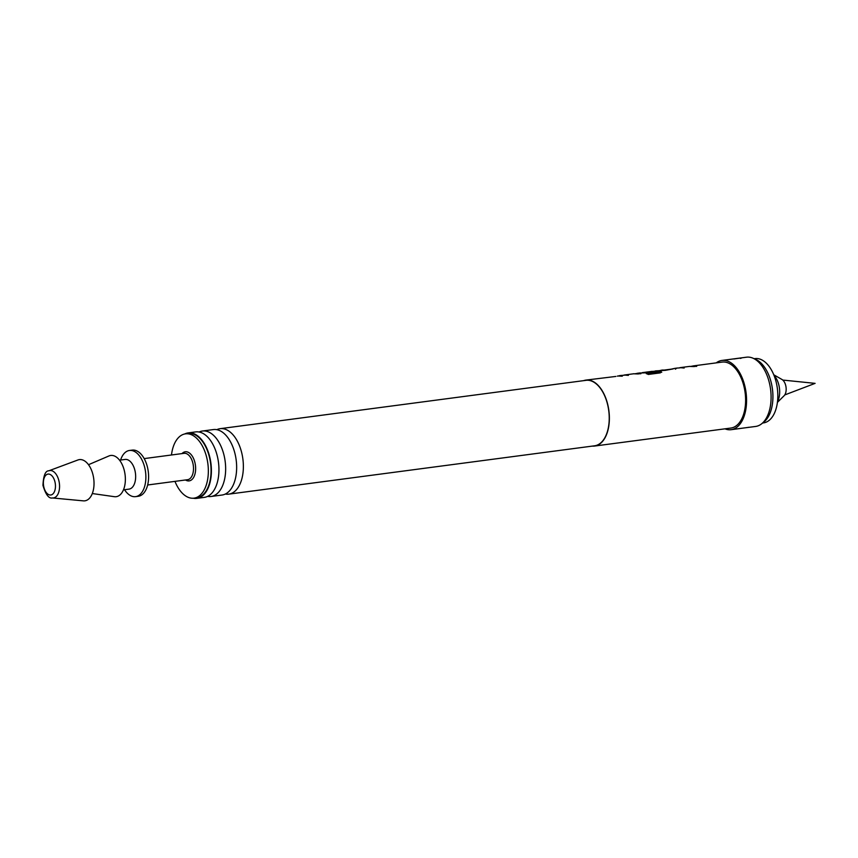 <?xml version="1.0" encoding="UTF-8"?>
<svg xmlns="http://www.w3.org/2000/svg" width="858" height="858" viewBox="0 0 858 858"><rect width="100%" height="100%" fill="white"/><g stroke="black" fill="none" stroke-linecap="round" stroke-linejoin="round"><path stroke-width="1.29" d="M216.827 429.676A33.012 18.597 82.5 0 1 220.109 428.678A33.012 18.597 82.5 0 1 220.817 428.614A33.012 18.597 82.5 0 1 242.953 459.598A33.012 18.597 82.5 0 1 228.764 494.144A33.012 18.597 82.5 0 1 228.056 494.208A33.012 18.597 82.5 0 1 225.332 494.036M199.12 432.014A33.012 18.597 82.5 0 1 202.402 431.027A33.012 18.597 82.5 0 1 203.11 430.952A33.012 18.597 82.5 0 1 225.236 461.936A33.012 18.597 82.5 0 1 211.047 496.482A33.012 18.597 82.5 0 1 210.349 496.557A33.012 18.597 82.5 0 1 207.625 496.374M680.92 367.728L684.18 368.018M691.14 366.269L696.675 366.366M660.617 370.388L663.438 370.012M673.122 368.919L665.39 370.334L655.491 370.903M643.414 372.683L654.997 371.868M653.764 371.224L661.711 372.233M625.128 375.107L628.388 375.386M635.349 373.648L640.883 373.734M618.103 376.008L622.286 376.19M762.655 423.005L763.491 422.897A32.432 18.265 -97.5 0 0 777.423 388.964A32.432 18.265 -97.5 0 0 755.683 358.526A32.432 18.265 -97.5 0 0 754.986 358.59L754.15 358.698M774.045 375.461A16.634 9.363 82.5 0 1 777.509 401.662M773.777 374.796L781.928 379.451A8.945 5.041 82.5 0 1 786.035 387.205A8.945 5.041 82.5 0 1 784.083 395.763L777.423 402.37M48.852 470.795L77.928 459.974A20.785 11.712 82.5 0 1 79.826 459.566A20.785 11.712 82.5 0 1 93.812 479.472A20.785 11.712 82.5 0 1 84.395 500.879A20.785 11.712 82.5 0 1 83.333 500.858L52.445 497.962C48.863 498.809 45.699 494.605 42.943 485.36C43.447 475.568 45.42 470.72 48.852 470.795A13.814 7.776 82.5 0 1 50.118 470.527A13.814 7.776 82.5 0 1 59.416 483.751A13.814 7.776 82.5 0 1 53.153 497.972A13.814 7.776 82.5 0 1 52.445 497.962M88.503 464.704L108.945 455.963A20.785 11.712 82.5 0 1 111.165 455.426A20.785 11.712 82.5 0 1 125.15 475.332A20.785 11.712 82.5 0 1 115.723 496.739A20.785 11.712 82.5 0 1 114.328 496.675L92.31 493.543M124.796 459.491A14.972 8.43 82.5 0 1 125.107 459.438A14.972 8.43 82.5 0 1 125.429 459.405A14.972 8.43 82.5 0 1 135.467 473.455A14.972 8.43 82.5 0 1 129.032 489.124L123.466 489.854M120.603 460.038A23.284 13.117 82.5 0 1 129.472 450.471A23.284 13.117 82.5 0 1 129.966 450.429A23.284 13.117 82.5 0 1 145.581 472.275A23.284 13.117 82.5 0 1 135.575 496.643A23.284 13.117 82.5 0 1 135.071 496.696A23.284 13.117 82.5 0 1 124.528 489.714M129.472 450.471L132.196 450.118A23.284 13.117 82.5 0 1 132.69 450.064A23.284 13.117 82.5 0 1 148.305 471.921A23.284 13.117 82.5 0 1 138.299 496.278L135.575 496.643M171.482 454.987A32.432 18.265 82.5 0 1 185.5 433.848A32.432 18.265 82.5 0 1 186.186 433.773A32.432 18.265 82.5 0 1 207.936 464.221A32.432 18.265 82.5 0 1 193.994 498.155A32.432 18.265 82.5 0 1 193.297 498.219A32.432 18.265 82.5 0 1 174.968 481.37M185.5 433.848L188.224 433.483A32.432 18.265 82.5 0 1 188.91 433.419A32.432 18.265 82.5 0 1 210.66 463.856A32.432 18.265 82.5 0 1 196.718 497.79L193.994 498.155M211.047 496.482L222.05 495.034A33.012 18.597 -97.5 0 0 231.21 488.685A33.012 18.597 -97.5 0 0 223.895 433.322A33.012 18.597 -97.5 0 0 214.103 429.504A33.012 18.597 -97.5 0 0 213.395 429.568L202.402 431.027M196.793 498.369L204.333 497.372A33.012 18.597 -97.5 0 0 213.503 491.023A33.012 18.597 -97.5 0 0 206.188 435.66A33.012 18.597 -97.5 0 0 196.385 431.842A33.012 18.597 -97.5 0 0 195.688 431.906L188.149 432.904A33.012 18.597 82.5 0 1 188.846 432.84A33.012 18.597 82.5 0 1 210.982 463.824A33.012 18.597 82.5 0 1 196.793 498.369A33.012 18.597 82.5 0 1 196.085 498.434A33.012 18.597 82.5 0 1 193.168 498.23M748.594 427.305A6.65 5.491 -93.7 0 1 748.637 427.359L739.821 428.528M716.237 362.87A34.931 19.67 82.5 0 1 721.964 360.435L746.492 357.196A34.931 19.67 82.5 0 1 747.232 357.121A34.931 19.67 82.5 0 1 752.927 358.172A34.931 19.67 82.5 0 1 770.57 389.242A34.931 19.67 82.5 0 1 761.604 423.831A34.931 19.67 82.5 0 1 755.641 426.447L749.173 427.295M740.304 358.419A6.65 5.491 86.3 0 0 740.508 358L733.987 358.976M741.526 358.054L740.98 357.968A6.65 5.491 -93.7 0 1 740.808 358.322M721.964 360.435A34.931 19.67 82.5 0 1 722.715 360.371A34.931 19.67 82.5 0 1 746.128 393.146A34.931 19.67 82.5 0 1 731.113 429.686A34.931 19.67 82.5 0 1 730.373 429.761A34.931 19.67 82.5 0 1 724.956 428.828M748.133 427.348A6.65 5.491 86.3 0 1 748.176 427.391L749.034 427.327M752.927 358.172L755.566 359.309A33.376 18.801 82.5 0 1 772.425 389.006A33.376 18.801 82.5 0 1 763.856 422.05L761.604 423.831M220.109 428.678L585.971 380.341A33.012 18.597 82.5 0 1 586.679 380.266A33.012 18.597 82.5 0 1 608.815 411.25A33.012 18.597 82.5 0 1 594.626 445.795L228.764 494.144M583.708 380.641A33.269 18.737 82.5 0 1 585.939 380.094A33.269 18.737 82.5 0 1 586.647 380.019A33.269 18.737 82.5 0 1 608.955 411.239A33.269 18.737 82.5 0 1 594.658 446.042A33.269 18.737 82.5 0 1 593.95 446.117A33.269 18.737 82.5 0 1 592.352 446.096M692.685 365.991L722.189 362.087A33.269 18.737 82.5 0 1 722.897 362.022A33.269 18.737 82.5 0 1 745.194 393.243A33.269 18.737 82.5 0 1 730.898 428.045L594.658 446.042M693.393 365.916L696.664 366.205L693.811 366.581L689.446 366.42M679.836 367.857L676.694 368.125M671.664 369.058L674.796 368.372L676.201 368.372L675.396 369.015M656.198 370.828L661.143 371.632L660.338 372.865L648.316 374.453L646.321 373.52L657.646 372.029L651.941 371.375M642.331 372.812L652.992 371.417L654.986 371.707L646.793 372.79L639.5 373.037M637.601 373.284L640.872 373.573L638.02 373.949L633.654 373.798M624.045 375.236L620.902 375.493M615.872 376.437L585.939 380.094M624.023 375.064L625.107 374.935M642.299 372.651L643.393 372.522M621.546 375.386L619.004 375.74M659.169 370.71L662.301 370.023M677.337 368.018L674.796 368.372M679.815 367.696L680.898 367.567M184.684 433.987A33.012 18.597 82.5 0 1 188.149 432.904M646.31 373.68L657.689 372.115M661.132 371.793L661.69 372.308M676.211 368.543L675.407 369.176M663.449 370.173L673.09 368.908M187.334 479.729A13.31 7.497 -97.5 0 0 187.612 479.697A13.31 7.497 -97.5 0 0 193.34 465.776A13.31 7.497 -97.5 0 0 184.416 453.292A13.31 7.497 -97.5 0 0 184.127 453.314A13.31 7.497 -97.5 0 0 183.848 453.367M182.003 453.603A14.683 8.269 82.5 0 1 185.607 451.748A14.683 8.269 82.5 0 1 195.485 465.797A14.683 8.269 82.5 0 1 188.824 480.92A14.683 8.269 82.5 0 1 185.489 479.976M48.252 474.066A10.543 5.942 -97.5 0 0 43.479 484.92A10.543 5.942 -97.5 0 0 50.568 495.012A10.543 5.942 -97.5 0 0 55.352 484.159A10.543 5.942 -97.5 0 0 48.252 474.066M679.214 367.932L680.212 367.803M691.698 366.28L692.706 366.151M642.02 372.844L642.706 372.758M654.193 371.235L655.512 371.064M623.423 375.311L624.42 375.171M635.907 373.659L636.915 373.52M617.32 376.115L618.318 375.976M784.748 394.937L815.1 383.365L782.786 380.062M119.541 460.178L125.107 459.438M144.176 458.601L184.127 453.314M731.113 429.686L740.454 428.453M624.399 375.01L634.03 373.734M642.685 372.597L652.316 371.321M636.893 373.359L640.143 372.93M680.19 367.632L689.821 366.366M147.662 484.984L187.612 479.697"/></g></svg>
